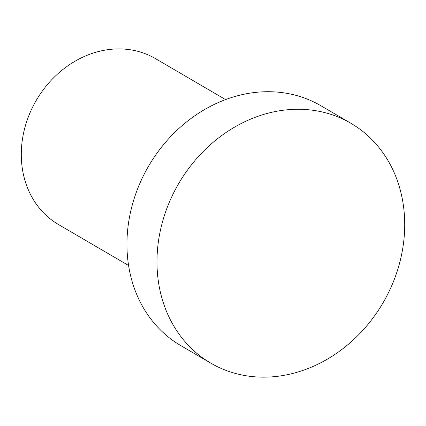<?xml version="1.0" encoding="UTF-8"?>
<svg xmlns="http://www.w3.org/2000/svg" width="426" height="426" viewBox="0 0 426 426"><rect width="100%" height="100%" fill="white"/><g stroke="black" fill="none" stroke-linecap="round" stroke-linejoin="round"><path stroke-width="0.64" d="M128.583 265.499L58.49 224.523A96.084 81.84 -59.7 0 1 26.263 122.906A96.084 81.84 -59.7 0 1 114.104 49.054A96.084 81.84 -59.7 0 1 155.479 58.623L225.572 99.599M270.558 376.946A138.887 118.295 -59.7 0 1 210.748 363.117A138.887 118.295 -59.7 0 1 164.17 216.238A138.887 118.295 -59.7 0 1 291.139 109.482A138.887 118.295 -59.7 0 1 350.944 123.311A138.887 118.295 -59.7 0 1 397.527 270.196A138.887 118.295 -59.7 0 1 270.558 376.946M210.748 363.117L180.72 345.561A138.887 118.295 -59.7 0 1 134.137 198.681A138.887 118.295 -59.7 0 1 261.106 91.925A138.887 118.295 -59.7 0 1 320.911 105.754L350.944 123.311"/></g></svg>
